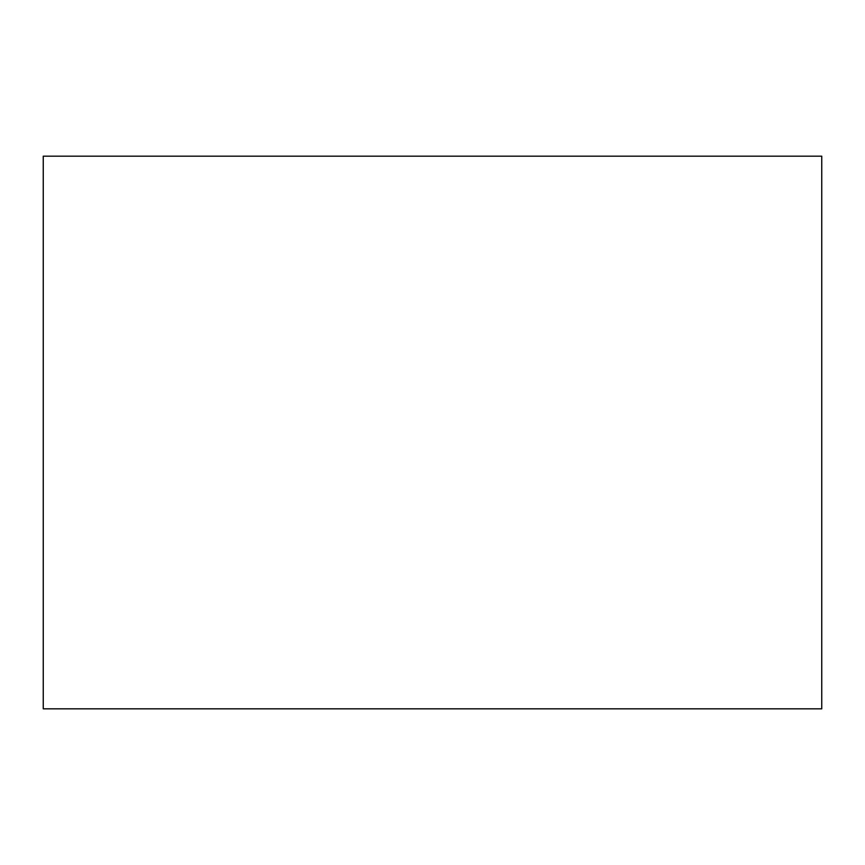 <?xml version="1.0" encoding="UTF-8"?>
<svg xmlns="http://www.w3.org/2000/svg" width="865" height="865" viewBox="0 0 865 865"><rect width="100%" height="100%" fill="white"/><g stroke="black" fill="none" stroke-linecap="round" stroke-linejoin="round"><path stroke-width="1.3" d="M43.25 708.824L821.75 708.824L821.75 156.176L43.25 156.176L43.25 708.824"/></g></svg>
